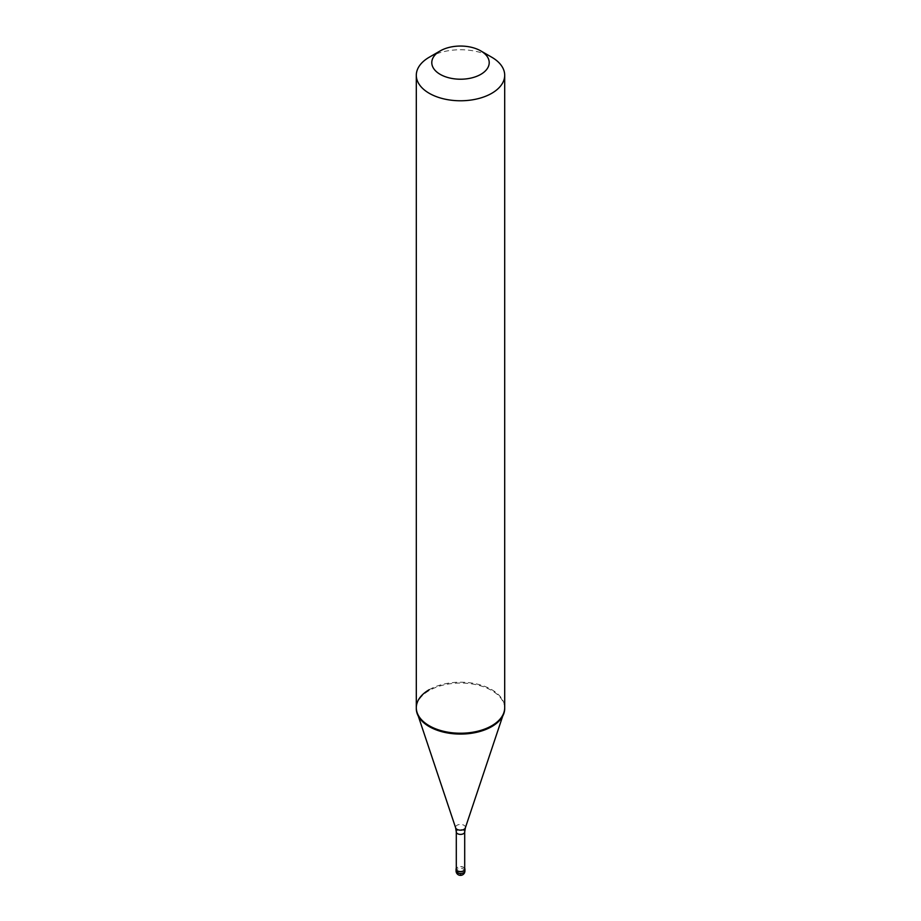 <?xml version="1.0" encoding="UTF-8"?>
<svg xmlns="http://www.w3.org/2000/svg" width="921" height="921" viewBox="0 0 921 921"><rect width="100%" height="100%" fill="white"/><g stroke="black" fill="none" stroke-linecap="round" stroke-linejoin="round"><path stroke-width="0.69" stroke-dasharray="4.61 3.45" d="M464.702 868.342A4.421 2.556 180 0 0 457.38 867.34A4.421 2.556 0 0 0 456.298 868.342M464.702 869.136A4.202 2.429 180 0 0 462.112 866.903A4.202 2.429 180 0 0 457.53 867.432A4.202 2.429 0 0 0 456.298 869.136M504.696 708.56A44.196 25.512 180 0 0 477.412 684.994A44.196 25.512 180 0 0 429.255 690.52A44.196 25.512 0 0 0 416.304 708.56M429.255 689.679A44.196 25.512 180 0 1 477.412 684.142A44.196 25.512 180 0 1 504.696 707.719M429.255 57.217A44.196 25.512 180 0 1 491.756 57.229M460.535 874.536L456.551 871.082L456.091 869.343M460.465 874.57L462.342 874.869L463.896 873.764L464.909 868.94M464.921 870.944A4.421 2.556 180 0 0 462.192 868.584A4.421 2.556 180 0 0 457.38 869.136A4.421 2.556 0 0 0 456.079 870.944M464.702 831.974A4.202 2.429 180 0 0 462.112 829.729A4.202 2.429 180 0 0 457.53 830.258A4.202 2.429 0 0 0 456.298 831.974M465.358 827.841A4.95 2.855 180 0 0 462.826 824.779A4.95 2.855 180 0 0 457 825.285A4.95 2.855 0 0 0 455.642 827.841M418.307 716.158L417.109 712.555M502.693 716.158L503.891 712.555"/><path stroke-width="1.38" d="M456.298 868.342A4.421 2.556 0 0 0 456.079 869.136A4.421 2.556 0 0 0 458.808 871.496A4.421 2.556 0 0 0 463.62 870.944A4.421 2.556 180 0 0 464.921 869.136A4.421 2.556 180 0 0 464.702 868.342M456.298 831.974L456.298 869.136A4.202 2.429 0 0 0 458.888 871.381A4.202 2.429 0 0 0 463.47 870.852A4.202 2.429 180 0 0 464.702 869.136L464.702 831.974A4.202 2.429 180 0 1 463.47 833.689A4.202 2.429 0 0 1 458.888 834.207A4.202 2.429 0 0 1 456.298 831.974L455.642 827.841A4.95 2.855 0 0 0 459.049 830.04A4.95 2.855 0 0 0 464 829.326A4.95 2.855 180 0 0 465.358 827.841L502.693 716.158M429.255 689.679A44.196 25.512 0 0 0 416.304 707.719A44.196 25.512 0 0 0 417.109 712.555A44.196 25.512 0 0 0 447.548 732.114A44.196 25.512 0 0 0 491.745 725.76L491.745 726.6L491.745 725.76A44.196 25.512 180 0 0 503.891 712.555A44.196 25.512 180 0 0 504.696 707.719L504.696 708.56A44.196 25.512 180 0 1 491.745 726.6A44.196 25.512 0 0 1 443.588 732.137A44.196 25.512 0 0 1 416.304 708.56L416.304 75.269A44.196 25.512 0 0 0 443.588 98.835A44.196 25.512 0 0 0 491.745 93.309A44.196 25.512 180 0 0 504.696 75.269A44.196 25.512 180 0 0 491.756 57.229L480.808 50.908A28.724 16.59 180 0 1 480.808 74.359A28.724 16.59 0 0 1 440.192 74.359A28.724 16.59 0 0 1 440.192 50.908L440.192 50.908A28.724 16.59 180 0 1 480.808 50.908M429.255 57.217L440.192 50.908L429.244 57.229A44.196 25.512 0 0 0 429.244 57.229A44.196 25.512 0 0 0 416.304 75.269M464.921 870.944A4.421 4.421 0 0 1 462.71 874.777A4.421 4.421 0 0 1 456.079 870.944A4.421 2.556 0 0 0 458.808 873.304A4.421 2.556 0 0 0 463.62 872.751A4.421 2.556 180 0 0 464.921 870.944L464.921 869.136M456.079 870.944L456.079 869.136M455.642 827.841L418.307 716.158M416.304 707.719L416.304 708.56M464.702 831.974L465.358 827.841M504.696 708.56L504.696 75.269"/></g></svg>
